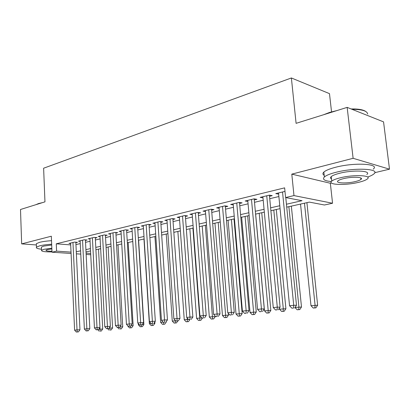 <?xml version="1.0" encoding="UTF-8"?>
<svg xmlns="http://www.w3.org/2000/svg" width="410" height="410" viewBox="0 0 410 410"><rect width="100%" height="100%" fill="white"/><g stroke="black" fill="none" stroke-linecap="round" stroke-linejoin="round"><path stroke-width="0.61" d="M331.541 111.853L329.481 93.639L291.382 77.967L43.619 168.213L44.962 201.853L20.5 209.5L21.663 243.878L36.387 244.96M291.382 77.967L296.092 123.338L347.152 107.379L383.55 121.873L389.5 169.171L353.118 158.301L291.797 174.132L293.975 195.59L332.556 203.242L324.438 205L309.365 202.109L286.733 207.158M291.797 174.132L330.342 183.255L331.444 182.993M374.74 172.687L389.5 169.171M330.342 183.255L332.556 203.242M347.152 107.379L353.118 158.301M75.86 242.725L77.521 242.325L74.62 242.09L68.967 243.453L70.633 243.586M85.449 240.424L87.156 240.014L84.255 239.768L78.443 241.172L80.155 241.311M95.31 238.061L97.062 237.641L94.156 237.385L88.181 238.825L89.944 238.974M105.447 235.632L107.251 235.202L104.345 234.93L98.2 236.411L100.014 236.575M115.881 233.131L117.737 232.685L114.831 232.403L108.501 233.925L110.372 234.105M126.618 230.558L128.53 230.102L125.624 229.8L119.11 231.368L121.037 231.563M137.673 227.909L139.646 227.437L136.74 227.119L130.031 228.739L132.02 228.949M149.066 225.177L151.095 224.695L148.2 224.362L141.281 226.028L143.331 226.253M160.807 222.363L162.898 221.866L160.008 221.513L152.879 223.23L154.995 223.481M172.912 219.463L175.07 218.945L172.19 218.576L164.835 220.349L167.019 220.621M185.407 216.47L187.631 215.937L184.756 215.547L177.166 217.377L179.426 217.674M198.296 213.379L200.598 212.831L197.733 212.421L189.897 214.312L192.234 214.635M211.611 210.192L213.984 209.623L211.135 209.192L203.037 211.145L205.456 211.493M225.367 206.896L227.816 206.307L224.982 205.856L216.618 207.87L219.119 208.254M239.583 203.488L242.12 202.878L239.307 202.402L230.656 204.487L233.249 204.913M254.292 199.962L256.916 199.332L254.123 198.835L245.175 200.987L247.865 201.453M269.513 196.313L272.235 195.662L269.467 195.134L260.196 197.369L262.979 197.881L262.871 196.723M286.441 204.231L302.026 200.7L285.601 197.548L284.637 187.852L56.272 243.806L70.694 244.913M75.952 244.611L80.263 243.586M85.546 242.336L90.062 241.264M95.407 239.999L100.137 238.881M105.554 237.595L110.5 236.426M115.994 235.125L121.17 233.895M126.736 232.578L132.163 231.291M137.801 229.959L143.485 228.611M149.204 227.258L155.154 225.848M160.951 224.475L167.183 222.999M173.066 221.605L179.6 220.057M185.566 218.643L192.413 217.018M198.466 215.588L205.646 213.887M211.791 212.431L219.319 210.648M225.556 209.167L233.454 207.296M239.788 205.799L248.076 203.832M254.507 202.309L263.21 200.249M269.744 198.701L278.882 196.534M284.991 191.393L275.756 193.617L278.651 194.125M71.084 253.467L51.998 252.211L51.337 236.216L21.663 243.878M51.998 252.211L56.585 251.14L71.022 252.114M56.272 243.806L56.585 251.14M285.601 197.548L293.975 195.59M90.743 254.764L86.146 254.461M80.77 254.108L76.383 253.821M86.079 253.134L90.677 253.441M280.066 208.644L270.887 210.694M264.327 212.154L255.589 214.107M249.131 215.547L240.808 217.402M234.448 218.822L226.52 220.59M220.257 221.989L212.698 223.675M206.532 225.049L199.327 226.658M193.248 228.011L186.376 229.544M180.385 230.881L173.83 232.342M167.926 233.659L161.673 235.058M155.851 236.355L149.881 237.687M144.146 238.963L138.447 240.239M132.784 241.5L127.341 242.715M121.76 243.96L116.563 245.118M111.054 246.348L106.093 247.455M100.655 248.665L95.914 249.726M90.548 250.92L86.018 251.93M76.291 251.807L80.611 250.828M85.905 249.628L90.431 248.603M95.791 247.389L100.532 246.318M105.964 245.088L110.92 243.965M116.425 242.72L121.616 241.546M127.197 240.28L132.635 239.05M138.293 237.769L143.987 236.483M149.722 235.181L155.682 233.833M161.499 232.516L167.751 231.102M173.65 229.764L180.2 228.283M186.181 226.93L193.048 225.372M199.122 223.998L206.317 222.369M212.482 220.975L220.032 219.263M226.289 217.848L234.212 216.055M240.562 214.614L248.875 212.734M255.327 211.273L264.06 209.295M270.61 207.814L279.784 205.738M278.395 192.982L278.513 194.161M282.536 191.988L293.719 305.281L289.552 305.752L278.534 192.951M285.78 197.584L296.481 305.276L293.719 305.281L293.555 308.007L291.889 308.192L293.555 308.007M294.662 308.002L296.481 305.276M289.552 305.752L291.889 308.192M300.535 204.077L310.985 305.691L317.632 305.23L306.916 202.658M314.875 307.859L313.235 308.033L315.895 307.848L314.875 307.859L315.08 305.235L304.481 203.201M313.235 308.033L310.985 305.691M317.632 305.23L315.895 307.848M323.551 114.754L329.579 112.432L336.974 110.556M351.088 108.947C358.319 108.834 363.204 109.675 365.746 111.464M367.657 114.016C367.186 110.915 361.974 109.347 352.005 109.311M331.849 112.161L326.975 113.683M367.601 177.053C370.512 176.049 372.572 175.034 373.782 174.009C381.105 168.7 354.896 167.336 336.005 172.292C330.137 173.778 326.263 175.337 324.382 176.961C322.116 179.349 324.428 180.882 331.306 181.568M373.192 169.151C380.485 163.713 354.296 162.252 335.447 167.306C329.589 168.828 325.724 170.416 323.849 172.082C322.516 173.358 322.634 174.44 324.207 175.321M331.48 178.909C330.337 178.288 330.255 177.53 331.229 176.633C332.607 175.449 335.426 174.327 339.69 173.251C353.241 169.73 371.978 170.688 366.786 174.506M358.34 182.388C362.799 181.338 365.792 180.2 367.319 178.986C372.531 175.254 353.784 174.358 340.208 177.817C335.939 178.868 333.11 179.97 331.726 181.123C326.908 184.874 345.015 185.643 358.34 182.388M343.529 178.652C340.756 179.334 338.916 180.046 338.009 180.795C334.857 183.208 346.599 183.721 355.214 181.599C358.063 180.923 359.975 180.195 360.943 179.416C364.254 177.012 352.246 176.449 343.529 178.652M330.998 176.859L331.254 176.879M35.998 204.651L38.509 203.565L42.435 202.642M39.437 203.58L37.1 204.308M51.67 244.211C46.755 244.539 42.794 245.067 39.78 245.795L36.469 247.153C35.778 248.076 37.448 248.767 41.482 249.229M51.522 240.69C46.617 241.018 42.66 241.557 39.647 242.3L36.341 243.689L36.372 244.529M41.425 247.666L41.4 247.071L43.819 246.092L51.701 245.001M51.834 248.224L43.942 249.295L41.523 250.259C41.169 251.412 44.659 251.96 51.983 251.919M51.86 248.926L47.601 249.546L46.022 250.172C45.73 250.858 47.709 251.217 51.957 251.253M266.741 195.79L277.288 307.146L273.275 307.603L262.882 196.723M269.406 195.15L280.086 307.131L277.288 307.146L277.165 309.822L275.556 309.996L277.165 309.822M278.282 309.811L280.086 307.131M273.275 307.603L275.556 309.996M251.494 199.465L261.442 308.945L257.572 309.386L247.763 200.367M254.19 198.845L264.271 308.925L261.442 308.945L261.354 311.569L259.807 311.738L261.354 311.569M262.487 311.554L264.271 308.925M257.572 309.386L259.807 311.738M236.765 203.017L246.149 310.683L242.412 311.108L233.162 203.883M239.491 202.432L248.998 310.652L246.149 310.683L246.097 313.255L244.601 313.419L246.097 313.255M247.235 313.24L248.998 310.652M242.412 311.108L244.601 313.419M222.527 206.445L231.378 312.358L227.765 312.768L219.042 207.286M225.28 205.902L234.248 312.323L231.378 312.358L231.358 314.885L229.913 315.044L231.358 314.885M232.506 314.865L234.248 312.323M227.765 312.768L229.913 315.044M295.021 307.464L301.493 307.018L291.351 206.127M298.741 309.601L297.158 309.776L299.777 309.591L298.741 309.601L298.91 307.034L288.881 206.681M297.158 309.776L294.99 307.505M301.493 307.018L299.777 309.591M279.374 308.187L279.471 309.191L285.908 308.745L276.304 209.484M283.161 311.287L281.634 311.457L284.207 311.277L283.161 311.287L283.289 308.766L273.803 210.043M281.634 311.457L279.471 309.191M285.908 308.745L284.207 311.277M255.645 214.092L264.506 310.852L270.841 310.411L261.744 212.734M268.099 312.917L266.623 313.081L269.16 312.902L268.099 312.917L268.196 310.442L259.217 213.297M266.623 313.081L264.506 310.852M270.841 310.411L269.16 312.902M241.644 217.218L250.028 312.456L256.265 312.025L247.655 215.875M253.539 314.496L252.109 314.649L254.605 314.475L253.539 314.496L253.605 312.061L245.098 216.444M252.109 314.649L250.028 312.456M256.265 312.025L254.605 314.475M208.757 209.766L217.11 313.983L213.615 314.378L205.384 210.576M211.534 209.254L219.996 313.937L217.11 313.983L217.115 316.458L215.716 316.617L217.115 316.458M218.274 316.438L219.996 313.937M213.615 314.378L215.716 316.617M228.083 220.242L236.022 314.014L242.166 313.583L234.007 218.919M239.445 316.018L238.061 316.171L240.521 315.997L239.445 316.018L231.43 219.493M238.061 316.171L236.022 314.014M242.166 313.583L240.521 315.997M195.432 212.98L203.309 315.546L199.931 315.931L192.167 213.764M198.23 212.493L206.209 315.495L203.309 315.546L203.345 317.986L201.992 318.134L203.345 317.986M204.508 317.96L206.209 315.495M199.931 315.931L201.992 318.134M214.942 223.173L222.461 315.515L228.513 315.095L228.375 313.414M225.802 317.499L224.46 317.642L226.884 317.473L225.802 317.499L218.192 222.445M224.46 317.642L222.461 315.515M228.513 315.095L226.884 317.473M182.527 216.085L189.958 317.063L186.688 317.437L179.365 216.849M185.34 215.629L192.874 317.007L189.958 317.063L190.02 319.457L188.713 319.6L190.02 319.457M191.188 319.431L192.874 317.007M186.688 317.437L188.713 319.6M202.212 226.012L209.325 316.976L215.286 316.561L215.25 316.12M212.585 318.929L211.288 319.067L213.677 318.903L212.585 318.929L205.359 225.31M211.288 319.067L209.325 316.976M215.286 316.561L213.677 318.903M170.027 219.099L177.033 318.529L173.871 318.893L166.962 219.837M172.856 218.663L179.959 318.467L177.033 318.529L177.125 320.881L175.854 321.025L177.125 320.881M178.294 320.856L179.959 318.467M173.871 318.893L175.854 321.025M189.861 228.77L196.595 318.391L199.742 318.042L192.91 228.088M198.522 320.451L200.874 320.287L198.522 320.451L196.595 318.391M199.783 320.312L199.742 318.042L201.863 317.996M202.371 318.124L200.874 320.287M157.917 222.02L164.518 319.954L161.453 320.302L154.944 222.732M160.756 221.605L167.454 319.882L164.518 319.954L164.63 322.265L163.405 322.398L164.63 322.265M165.804 322.234L167.454 319.882M161.453 320.302L163.405 322.398M177.873 231.44L184.249 319.759L187.298 319.421L187.196 317.976M186.14 321.788L188.462 321.624L186.14 321.788L184.249 319.759M187.365 321.655L187.298 319.421L188.518 319.39M189.891 319.574L188.462 321.624M146.17 224.849L152.392 321.327L149.419 321.665L143.285 225.541M149.02 224.454L155.334 321.255L152.392 321.327L152.525 323.603L151.336 323.736L152.525 323.603M153.704 323.572L155.334 321.255M149.419 321.665L151.336 323.736M166.24 234.038L172.272 321.086L175.234 320.758L175.203 320.323M174.132 323.085L176.418 322.926L174.132 323.085L172.272 321.086M175.316 322.957L175.234 320.758L175.603 320.748M177.832 320.907L176.418 322.926M134.772 227.596L140.64 322.665L137.755 322.993L131.979 228.267M137.632 227.217L143.582 322.588L140.64 322.665L140.789 324.899L139.636 325.027L141.968 324.863L140.789 324.899M141.968 324.863L143.582 322.588M137.755 322.993L139.636 325.027M165.973 321.993L166.255 321.594M154.944 236.555L160.648 322.378L163.129 322.101M162.478 324.351L164.733 324.192L162.478 324.351L160.648 322.378M163.539 322.398L163.631 324.223M166.281 321.988L164.733 324.192M123.712 230.261L129.237 323.962L126.439 324.279L121.001 230.912M126.577 229.897L132.184 323.88L129.237 323.962L129.406 326.16L128.289 326.283L130.585 326.124L129.406 326.16M130.585 326.124L132.184 323.88M126.439 324.279L128.289 326.283M153.914 323.275L154.918 323.244L154.837 321.963M143.971 239.004L149.363 323.633L151.064 323.444M151.162 325.571L153.386 325.417L151.162 325.571L149.363 323.633M152.177 323.71L152.279 325.453M154.918 323.244L153.386 325.417M112.975 232.849L118.172 325.217L115.461 325.525L110.336 233.485M115.845 232.501L121.124 325.13L118.172 325.217L118.362 327.38L117.275 327.503L119.541 327.344L118.362 327.38M119.541 327.344L121.124 325.13M115.461 325.525L117.275 327.503M142.219 324.515L143.879 324.469L138.616 240.198M138.329 323.613L138.406 324.848L139.369 324.74M140.174 326.765L142.362 326.611L140.174 326.765L138.406 324.848M141.142 324.956L141.255 326.647M143.879 324.469L142.362 326.611M102.541 235.36L107.435 326.437L104.796 326.734L99.978 235.981M105.416 235.027L110.382 326.345L107.435 326.437L107.64 328.569L106.585 328.682L108.819 328.528L107.64 328.569M108.819 328.528L110.382 326.345M104.796 326.734L106.585 328.682M130.872 325.724L133.153 325.653L128.176 242.525M127.73 325.678L128.028 326.001M129.488 327.918L131.651 327.769L129.488 327.918L127.751 326.032M130.416 326.14L130.544 327.805M133.153 325.653L131.651 327.769M92.404 237.805L97.001 327.621L94.443 327.908L89.913 238.405M95.279 237.482L99.953 327.529L97.001 327.621L97.226 329.717L96.201 329.83L98.405 329.676L97.226 329.717M98.405 329.676L99.953 327.529M94.443 327.908L96.201 329.83M119.853 326.908L122.728 326.806L118.024 244.79M120.13 328.933L121.242 328.892L120.13 328.933L119.951 326.775M119.105 329.04L117.68 327.487M122.728 326.806L121.242 328.892M82.548 240.178L86.869 328.769L84.383 329.051L80.129 240.762M85.423 239.87L89.816 328.676L86.869 328.769L87.105 330.839L86.11 330.947L88.283 330.793L87.105 330.839M88.283 330.793L89.816 328.676M84.383 329.051L86.11 330.947M109.127 328.097L112.586 327.933L108.143 246.999M110.003 330.024L111.115 329.988L110.003 330.024L109.772 327.2M109.009 330.137L107.645 328.646M112.586 327.933L111.115 329.988M72.965 242.489L77.018 329.891L74.599 330.163L70.607 243.058M75.835 242.187L79.96 329.789L77.018 329.891L77.27 331.926L76.301 332.033L78.448 331.88L77.27 331.926M78.448 331.88L79.96 329.789M74.599 330.163L76.301 332.033M98.707 329.256L102.72 329.025L98.523 249.142M100.153 331.095L101.26 331.054L100.153 331.095L99.871 327.636M99.179 331.198L97.846 329.737M102.72 329.025L101.26 331.054M360.769 177.955L360.943 179.416M331.229 176.633L331.726 181.123M324.382 176.961L323.849 172.082M41.4 247.071L41.523 250.259M36.469 247.153L36.341 243.689"/></g></svg>
